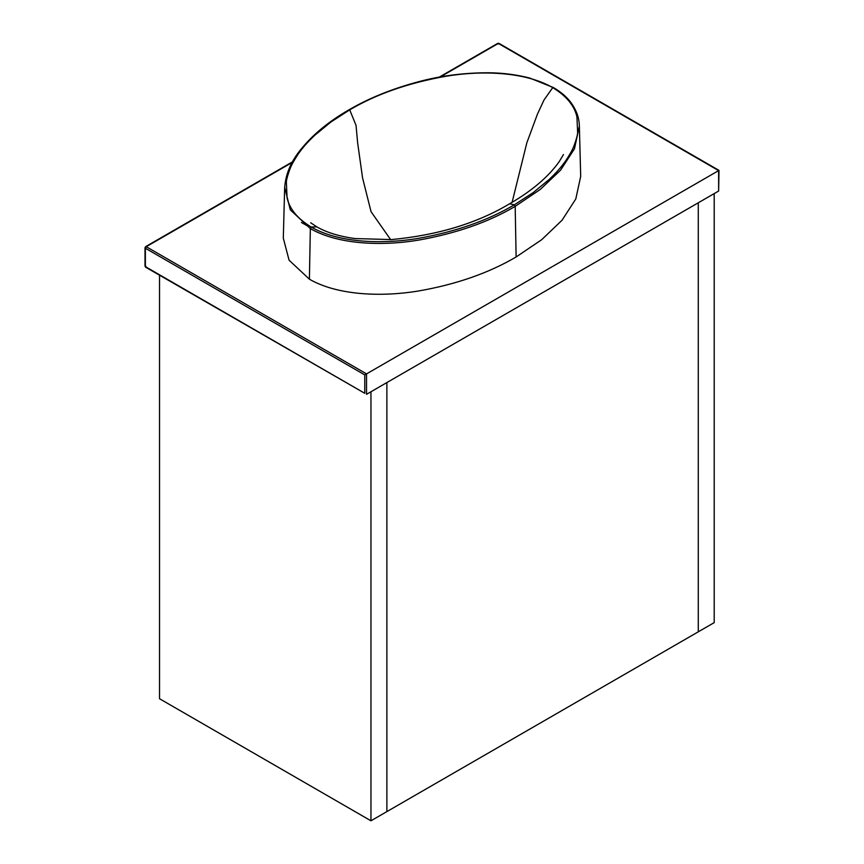 <?xml version="1.0" encoding="UTF-8"?>
<svg xmlns="http://www.w3.org/2000/svg" width="864" height="864" viewBox="0 0 864 864"><rect width="100%" height="100%" fill="white"/><g stroke="black" fill="none" stroke-linecap="round" stroke-linejoin="round"><path stroke-width="1.3" d="M370.958 820.8L386.878 811.609L386.878 382.568L386.878 811.609L698.285 631.822L698.285 202.781L714.204 193.59L714.204 622.631L698.285 631.822L698.285 202.781L386.878 382.568L370.958 391.759L370.958 820.8L159.527 698.728L159.527 275.227M390.647 239.63L371.056 211.712L362.556 177.854L357.631 142.765L356.044 125.388L349.726 109.847L330.836 122.062L314.604 135.41C308.761 140.962 304.193 145.951 300.91 150.39C297.864 153.868 291.395 165.056 291.568 165.391C290.768 166.234 286.319 178.535 286.362 182.023L287.075 197.845C289.559 209.012 297.616 218.754 311.256 227.059L316.764 226.854C326.884 232.61 339.682 236.509 355.169 238.561L391.424 239.587C437.681 235.224 477.101 223.268 509.684 203.731L514.274 204.844C487.685 220.547 455.728 231.725 418.403 238.367C382.817 244.393 338.99 243.119 311.256 227.059L310.338 228.582C338.569 244.912 382.925 246.154 418.748 240.084C456.332 233.388 488.473 222.145 515.182 206.366L514.274 204.844L533.164 192.629L549.396 179.28C555.239 173.729 559.807 168.739 563.09 164.3C566.136 160.834 572.605 149.634 572.432 149.299C573.232 148.457 577.681 136.166 577.638 132.667L576.925 116.845C574.441 105.689 566.384 95.947 552.744 87.631L543.996 100.008L537.43 114.178L526.856 142.776L512.104 202.316M348.818 110.322L349.726 109.847C376.315 94.144 408.272 82.976 445.597 76.324C481.183 70.308 525.01 71.572 552.744 87.631L553.662 88.106L552.744 87.631M284.666 187.25L290.315 209.855L310.338 228.582L309.398 279.191C337.694 295.574 381.996 297.032 418.327 291.017C455.944 284.494 488.549 273.143 516.121 256.975L515.182 206.366L540.313 189.421L560.585 170.143L574.463 148.802L579.355 126.122M309.398 279.191L289.073 260.194L283.306 238.129L284.645 188.082C285.455 174.712 290.714 162 300.434 149.936C312.606 134.741 328.828 121.349 349.078 109.771C369.295 97.988 392.612 88.603 419.029 81.605C441.094 75.719 464.184 72.77 488.29 72.77C502.729 72.878 516.553 74.639 529.751 78.052L553.403 87.556C560.477 91.67 566.114 96.379 570.294 101.714C576.245 109.544 579.269 117.752 579.366 126.338L580.694 176.375L575.802 198.958L562.032 220.255L541.685 239.706L516.121 256.975M308.113 226.26L301.428 222.48M292.129 162.486L146.254 246.704L366.53 373.885L366.53 394.319L718.632 191.041L718.632 170.608L364.77 374.911L145.368 248.238L145.368 266.63L364.77 393.293L364.77 374.911M439.204 77.155L497.729 43.373L498.971 43.373L718.999 170.392L718.632 191.041M364.77 393.293L145.627 267.203L145.001 266.123L145.001 247.73L145.627 246.65L292.464 161.87M552.787 87.61L549.796 86.011M718.632 170.608L498.344 43.427L440.273 76.961M499.23 43.945L497.47 43.945M146.254 267.138L145.368 265.604M146.254 246.704L145.368 248.238L146.254 246.704L145.368 247.223M563.468 154.58L559.105 161.816C548.1 177.109 531.619 191.084 509.684 203.731M316.764 226.854L310.684 222.75"/></g></svg>
